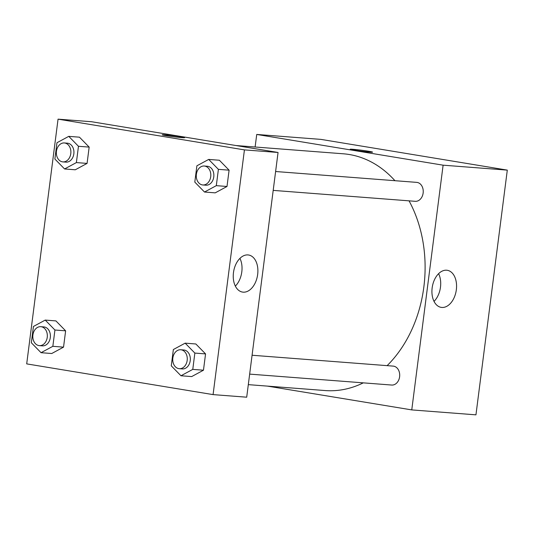 <?xml version="1.0" encoding="UTF-8"?>
<svg xmlns="http://www.w3.org/2000/svg" width="534" height="534" viewBox="0 0 534 534"><rect width="100%" height="100%" fill="white"/><g stroke="black" fill="none" stroke-linecap="round" stroke-linejoin="round"><path stroke-width="0.8" d="M255.118 147.01L256.734 134.448L320.921 139.387L507.3 170.119L475.948 414.845L411.761 409.905L267.467 386.115M456.336 289.768A18.783 12.102 -80.6 0 1 441.191 307.37A18.783 12.102 -80.6 0 1 432.306 286.865A18.783 12.102 -80.6 0 1 447.305 270.297A18.783 12.102 -80.6 0 1 456.336 289.768M256.734 134.448L443.113 165.18L507.3 170.119M443.113 165.18L411.761 409.905M434.035 301.383A18.783 12.102 99.4 0 0 440.483 287.152A18.783 12.102 99.4 0 0 438.601 273.668M372.572 152.13A11.281 0.481 7.3 0 0 365.256 150.742A11.281 0.481 7.3 0 0 352.867 149.3A11.281 0.481 -172.7 0 1 365.276 150.742A11.281 0.481 -172.7 0 1 372.572 152.13A11.281 0.481 -172.7 0 1 361.318 151.175A11.281 0.481 -172.7 0 1 350.197 149.266A11.281 0.481 -172.7 0 1 352.867 149.293A11.281 0.481 7.3 0 0 350.197 149.266M273.194 190.384L415.252 201.318A9.499 7.256 -85.6 0 0 423.208 192.4A9.499 7.256 -85.6 0 0 416.707 182.374L275.611 171.514M249.658 374.114L391.716 385.047A9.499 7.256 -85.6 0 0 399.646 376.45A9.499 7.256 -85.6 0 0 393.645 366.164A9.499 7.256 -85.6 0 0 393.171 366.11L252.075 355.244M394.94 180.699A118.728 90.673 -85.6 0 0 349.316 154.52A118.728 90.673 -85.6 0 0 343.355 153.799L235.968 145.535M248.31 384.64L325.133 390.554A118.728 90.673 -85.6 0 0 363.287 382.858M387.13 365.643A118.728 90.673 -85.6 0 0 409.044 200.837M91.674 121.745L278.054 152.47L246.701 397.196L213.079 394.613L26.7 363.881L58.052 119.155L91.674 121.745M215.209 192.854L227.003 186.479L229.093 170.172L219.387 160.247L229.093 170.172L227.003 186.479L215.209 192.854L204.509 192.033L194.803 182.107L196.892 165.807L208.687 159.426L218.399 169.351L216.31 185.652L204.509 192.033M191.673 376.583L203.467 370.209L205.557 353.902L195.851 343.983L205.557 353.902L203.467 370.209L191.673 376.583L180.973 375.762L171.267 365.837L173.356 349.536L185.151 343.155L194.857 353.081L192.774 369.381L180.973 375.762M51.745 353.515L63.539 347.14L65.629 330.833L55.923 320.907L65.629 330.833L63.539 347.14L51.745 353.515L41.045 352.694L31.339 342.768L33.428 326.468L45.223 320.086L54.929 330.012L52.846 346.312L41.045 352.694M58.052 119.155L244.432 149.887L213.079 394.613M79.459 137.178L89.165 147.104L79.459 137.178L68.759 136.357L78.465 146.283L76.382 162.583L64.581 168.964L54.875 159.039L56.964 142.732L68.759 136.357M87.075 163.404L89.165 147.104L87.075 163.404L75.281 169.785L87.075 163.404L76.382 162.583M247.95 254.925A18.783 12.102 -80.6 0 1 248.624 255.005A18.783 12.102 -80.6 0 1 257.508 275.511A18.783 12.102 -80.6 0 1 242.509 292.078A18.783 12.102 -80.6 0 1 233.545 272.093A18.783 12.102 -80.6 0 1 247.95 254.925M244.432 149.887L278.054 152.47M166.141 135.669A11.281 0.481 -172.7 0 1 162.216 134.795A11.281 0.481 -172.7 0 1 173.463 135.749A11.281 0.481 -172.7 0 1 184.59 137.659A11.281 0.481 -172.7 0 1 178.062 137.265A11.281 0.481 -172.7 0 1 166.141 135.669M235.354 286.091A18.783 12.102 99.4 0 0 239.926 258.376M184.59 137.659A11.281 0.481 7.3 0 0 173.463 135.749A11.281 0.481 7.3 0 0 162.216 134.795M202.813 184.964L205.87 185.198A9.499 7.256 -85.6 0 0 213.807 176.6A9.499 7.256 -85.6 0 0 207.806 166.314A9.499 7.256 -85.6 0 0 207.326 166.261L204.275 166.021A9.499 7.256 -85.6 0 0 196.312 174.938A9.499 7.256 -85.6 0 0 202.813 184.964A9.499 7.256 -85.6 0 0 210.75 176.36A9.499 7.256 -85.6 0 0 204.749 166.081A9.499 7.256 -85.6 0 0 204.275 166.021M208.687 159.426L219.387 160.247M218.399 169.351L229.093 170.172M216.31 185.652L227.003 186.479M179.277 368.694L182.334 368.927A9.499 7.256 -85.6 0 0 190.264 360.33A9.499 7.256 -85.6 0 0 184.27 350.05A9.499 7.256 -85.6 0 0 183.789 349.99L180.732 349.757A9.499 7.256 -85.6 0 0 172.776 358.668A9.499 7.256 -85.6 0 0 179.277 368.694A9.499 7.256 -85.6 0 0 187.214 360.096A9.499 7.256 -85.6 0 0 181.213 349.81A9.499 7.256 -85.6 0 0 180.732 349.757M185.151 343.155L195.851 343.983M194.857 353.081L205.557 353.902M192.774 369.381L203.467 370.209M62.885 161.895L65.942 162.129A9.499 7.256 -85.6 0 0 73.872 153.525A9.499 7.256 -85.6 0 0 67.878 143.245A9.499 7.256 -85.6 0 0 67.397 143.185L64.34 142.952A9.499 7.256 -85.6 0 0 56.384 151.863A9.499 7.256 -85.6 0 0 62.885 161.895A9.499 7.256 -85.6 0 0 70.822 153.291A9.499 7.256 -85.6 0 0 64.821 143.012A9.499 7.256 -85.6 0 0 64.34 142.952M64.581 168.964L75.281 169.785M78.465 146.283L89.165 147.104M39.349 345.625L42.406 345.858A9.499 7.256 -85.6 0 0 50.336 337.261A9.499 7.256 -85.6 0 0 44.342 326.975A9.499 7.256 -85.6 0 0 43.861 326.921L40.804 326.681A9.499 7.256 -85.6 0 0 32.848 335.599A9.499 7.256 -85.6 0 0 39.349 345.625A9.499 7.256 -85.6 0 0 47.279 337.021A9.499 7.256 -85.6 0 0 41.285 326.741A9.499 7.256 -85.6 0 0 40.804 326.681M45.223 320.086L55.923 320.907M54.929 330.012L65.629 330.833M52.846 346.312L63.539 347.14"/></g></svg>
